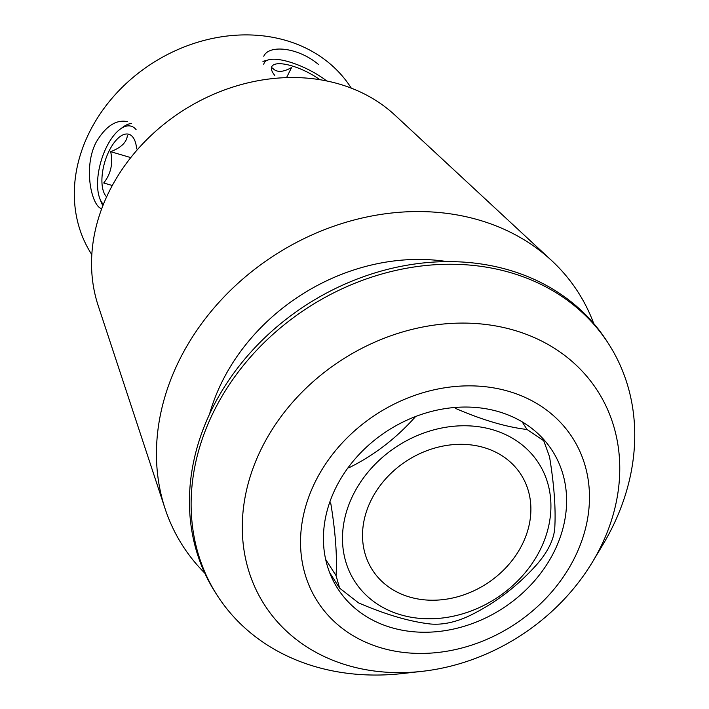 <?xml version="1.0" encoding="UTF-8"?>
<svg xmlns="http://www.w3.org/2000/svg" width="709" height="709" viewBox="0 0 709 709"><rect width="100%" height="100%" fill="white"/><g stroke="black" fill="none" stroke-linecap="round" stroke-linejoin="round"><path stroke-width="1.06" d="M522.196 544.539A88.288 73.275 -32.7 0 1 448.008 598.91A88.288 73.275 -32.7 0 1 372.402 569.956A88.288 73.275 -32.7 0 1 407.126 460.602A88.288 73.275 -32.7 0 1 521.009 474.596A88.288 73.275 -32.7 0 1 522.196 544.539M101.742 208.668C91.683 206.682 82.918 167.678 96.061 142.385C105.632 126.167 116.134 119.254 127.585 121.664M102.911 205.601A45.429 20.579 106.4 0 1 101.139 201.976L99.809 198.538A42.044 19.046 -73.6 0 0 101.591 202.118A42.044 19.046 -73.6 0 0 103.399 204.387M136.084 129.605A42.044 19.046 -73.6 0 0 120.291 129.073L123.269 126.902A45.429 20.579 106.4 0 1 131.387 123.481M263.792 56.277C268.614 44.561 297.62 46.945 318.465 64.457M262.95 61.461A45.429 14.783 -153.5 0 1 264.537 60.912L268.649 59.804A42.044 13.684 -153.5 0 1 326.689 80.959M522.134 421.837L527.053 429.494C506.199 427.04 482.35 420.012 455.497 408.393L454.903 407.48M348.385 467.284L348.757 467.86C373.749 455.55 395.861 438.623 415.111 417.087L414.916 416.786M527.053 429.494L543.741 440.768L549.528 456.72C554.19 485.186 555.927 509.142 554.73 528.595C553.676 540.036 547.702 552.01 536.828 564.506C517.703 585.953 495.582 602.88 470.475 615.279C455.993 622.236 442.531 625.134 430.088 623.964C409.244 621.518 385.386 614.481 358.532 602.872L339.62 588.142L336.057 575.646C337.254 556.317 335.517 532.362 330.846 503.771L329.782 502.114M315.443 481.438A151.513 125.759 -32.7 0 1 565.153 427.713A151.513 125.759 -32.7 0 1 454.434 649.781A151.513 125.759 -32.7 0 1 315.443 481.438M335.969 487.491A127.523 105.845 -32.7 0 1 498.817 411.734A127.523 105.845 -32.7 0 1 552.338 450.782A127.523 105.845 -32.7 0 1 502.176 608.73A127.523 105.845 -32.7 0 1 337.688 588.514A127.523 105.845 -32.7 0 1 335.969 487.491M351.292 88.155L351.035 87.756A154.145 127.948 147.3 0 0 219.019 37.205A154.145 127.948 147.3 0 0 89.485 132.14A154.145 127.948 147.3 0 0 91.567 254.256L91.816 254.646M261.772 447.946A197.935 164.284 147.3 0 0 422.023 671.352A197.935 164.284 147.3 0 0 592.494 561.962A197.935 164.284 147.3 0 0 600.293 547.765A197.935 164.284 147.3 0 0 514.539 330.367A197.935 164.284 147.3 0 0 261.772 447.946M422.023 671.352L402.349 673.55A232.623 193.078 -32.7 0 1 217.149 595.276A232.623 193.078 -32.7 0 1 214.012 410.998A232.623 193.078 -32.7 0 1 409.492 267.727A232.623 193.078 -32.7 0 1 608.712 344.025A232.623 193.078 -32.7 0 1 602.694 544.991L592.494 561.962M217.149 595.276L215.465 592.644A232.623 193.078 -32.7 0 1 212.319 408.366A232.623 193.078 -32.7 0 1 407.799 265.095A232.623 193.078 -32.7 0 1 607.028 341.392L608.712 344.025M209.536 414.145A193.38 160.509 -32.7 0 1 222.236 381.424A193.38 160.509 -32.7 0 1 447.228 261.621M204.75 573.085A234.865 194.94 -32.7 0 1 165.082 508.663A234.865 194.94 -32.7 0 1 179.554 359.72A234.865 194.94 -32.7 0 1 551.673 260.593A234.865 194.94 -32.7 0 1 593.708 323.508M165.082 508.663L98.179 305.632A180.316 149.661 -32.7 0 1 109.292 191.279A180.316 149.661 -32.7 0 1 394.984 115.177L551.673 260.593M540.169 549.838A109.301 90.725 147.3 0 0 500.784 432.534A109.301 90.725 147.3 0 0 362.654 479.08A109.301 90.725 147.3 0 0 392.618 612.018A109.301 90.725 147.3 0 0 540.169 549.838M263.783 64.466A42.044 13.684 -153.5 0 1 268.649 59.804M319.883 79.709A33.633 10.945 26.5 0 0 285.55 64.342A33.633 10.945 26.5 0 0 271.928 70.909A33.633 10.945 26.5 0 0 273.107 73.151A33.633 10.945 26.5 0 0 274.773 75.402M286.542 77.627L291.585 67.515C282.882 72.469 276.51 72.646 272.495 68.037M120.291 129.073A42.044 19.046 -73.6 0 0 99.809 198.538M106.634 196.863A33.633 15.235 106.4 0 1 108.273 152.701A33.633 15.235 106.4 0 1 133.522 138.078A33.633 15.235 106.4 0 1 134.949 140.94A33.633 15.235 106.4 0 1 136.624 148.881M127.372 135.552C126.672 142.314 121.106 147.685 110.666 151.673C113.201 163.46 110.879 173.9 103.718 182.984L112.297 185.51M130.775 157.602L110.666 151.673M325.661 559.454L336.057 575.646M329.605 572.553L339.611 588.142M541.197 436.779L543.75 440.759"/></g></svg>

